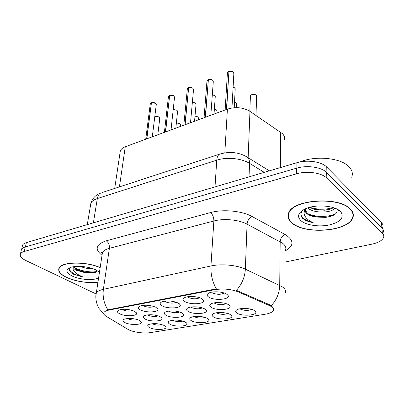 <?xml version="1.0" encoding="UTF-8"?>
<svg xmlns="http://www.w3.org/2000/svg" width="404" height="404" viewBox="0 0 404 404"><rect width="100%" height="100%" fill="white"/><g stroke="black" fill="none" stroke-linecap="round" stroke-linejoin="round"><path stroke-width="0.61" d="M140.617 310.014C137.835 308.54 137.582 307.222 139.85 306.07C144.844 304.641 150.137 305.02 155.727 307.202L157.747 308.833C159.974 312.211 146.485 313.1 140.617 310.014M142.814 305.348L143.809 306C147.652 307.434 151.046 307.596 153.995 306.49M162.357 305.969C159.646 304.454 159.479 303.096 161.847 301.894C167.11 300.369 172.559 300.743 178.189 303.02L180.058 304.586C182.451 308.166 168.241 309.227 162.357 305.969M164.65 301.162L165.635 301.854C169.71 303.394 173.26 303.515 176.296 302.222M185.143 301.722C182.512 300.172 182.431 298.773 184.906 297.516C188.587 295.758 197.96 296.374 201.753 298.632L203.464 300.116C206.045 303.919 191.031 305.177 185.143 301.722M187.542 296.778L188.506 297.511C192.824 299.162 196.546 299.233 199.662 297.733M209.05 297.273C206.505 295.683 206.525 294.233 209.11 292.925C213.024 291.042 222.766 291.653 226.498 294.026L228.038 295.415C230.83 299.45 214.923 300.94 209.05 297.273M211.575 292.188L212.504 292.956C217.079 294.723 220.973 294.738 224.18 293.006M119.852 313.883C117.008 312.444 116.67 311.166 118.842 310.06C123.589 308.727 128.735 309.1 134.285 311.196L136.446 312.878C138.527 316.069 125.695 316.807 119.852 313.883M121.978 309.353L122.968 309.959C126.583 311.287 129.825 311.489 132.694 310.555M145.369 319.19C142.763 317.847 142.496 316.645 144.561 315.58C149.379 314.206 154.53 314.549 160.014 316.62L161.938 318.15C164.029 321.291 150.985 322.074 145.369 319.19M147.667 314.852L148.45 315.322C151.98 316.625 155.207 316.817 158.136 315.888M166.438 315.494C163.898 314.12 163.706 312.883 165.862 311.777C170.932 310.307 176.23 310.651 181.76 312.807L183.547 314.277C185.784 317.605 172.064 318.539 166.438 315.494M168.811 311.029L169.599 311.534C173.336 312.938 176.715 313.09 179.74 311.999M188.481 311.63C186.017 310.221 185.906 308.944 188.153 307.798C191.612 306.106 200.838 306.676 204.525 308.818L206.171 310.211C208.57 313.736 194.107 314.842 188.481 311.63M190.946 307.04L191.723 307.575C195.682 309.08 199.217 309.191 202.338 307.914M211.57 307.58C209.186 306.141 209.166 304.828 211.499 303.631C215.175 301.823 224.76 302.389 228.391 304.631L229.881 305.944C232.472 309.671 217.18 310.979 211.57 307.58M214.14 302.869L214.898 303.429C219.084 305.04 222.786 305.106 226.008 303.626M125.21 322.725C122.548 321.412 122.205 320.241 124.195 319.221C128.77 317.928 133.785 318.281 139.228 320.266L141.284 321.842C143.238 324.816 130.81 325.467 125.21 322.725M127.457 318.509L128.225 318.938C131.547 320.155 134.628 320.372 137.466 319.594M170.236 324.367C167.852 323.109 167.645 321.973 169.609 320.958C174.493 319.544 179.649 319.862 185.077 321.912L186.789 323.286C188.885 326.387 175.619 327.21 170.236 324.367M172.705 320.205L173.286 320.544C176.72 321.826 179.931 322.003 182.926 321.084M191.582 320.832C189.269 319.554 189.133 318.387 191.178 317.332C194.44 315.711 203.515 316.241 207.101 318.266L208.681 319.579C210.923 322.857 196.965 323.831 191.582 320.832M194.127 316.564L194.713 316.928C198.339 318.301 201.707 318.443 204.803 317.367M213.908 317.14C211.671 315.837 211.615 314.635 213.731 313.539C217.19 311.812 226.614 312.332 230.149 314.453L231.588 315.696C233.997 319.155 219.271 320.306 213.908 317.14M216.539 312.762L217.115 313.145C220.953 314.61 224.472 314.721 227.679 313.464M237.274 313.277C235.123 311.944 235.148 310.711 237.35 309.575C241.011 307.727 250.818 308.237 254.288 310.459L255.581 311.615C258.181 315.272 242.607 316.625 237.274 313.277M240.011 308.787L240.562 309.186C244.617 310.752 248.303 310.817 251.621 309.373M149.798 327.745C147.354 326.518 147.076 325.412 148.965 324.432C153.611 323.104 158.626 323.427 164.009 325.397L165.847 326.826C167.811 329.76 155.176 330.447 149.798 327.745M152.212 323.7L152.778 324.008C156.015 325.2 159.085 325.412 161.979 324.634M119.998 152.98L120.331 150.758C121.079 149.066 122.725 147.738 125.265 146.773L227.412 109.13C235.618 106.626 243.137 107.368 249.96 111.358L282.406 133.628C284.411 135.688 285.032 137.845 284.28 140.112M269.428 305.56L271.2 306.479C273.356 307.863 274.043 309.257 273.261 310.666C272.155 312.327 269.448 313.524 265.125 314.246L150.581 332.588C143.804 333.76 132.361 332.113 127.861 329.3L106.308 316.382C104.081 315.019 103.318 313.701 104.02 312.428C104.692 311.383 106.328 310.6 108.934 310.08L214.812 289.678C223.2 288.39 230.957 289.113 238.092 291.839L269.428 305.56L269.443 304.672L272.352 306.828M350.329 208.969C338.971 196.208 292.951 199.46 288.683 212.817C287.108 216.478 288.198 219.882 291.951 223.028C304.687 234.704 347.48 231.709 352.682 218.19C354.066 215.014 353.283 211.943 350.329 208.969M288.365 213.605L288.547 214.095M100.167 267.589C86.355 261.242 61.489 261.62 59.05 268.054C57.747 271.19 60.176 274.286 66.337 277.346C76.25 281.633 86.784 283.275 97.94 282.265M353.025 213.1L352.803 213.549M383.103 232.654C383.78 231.022 383.401 229.462 381.952 227.972L326.679 172.513C321.66 167.125 307.01 164.973 296.662 168.155L25.225 246.985C23.27 247.561 22.013 248.369 21.442 249.399L21.159 250.707M95.98 295.147L96.314 293.011C97.293 291.395 99.647 290.173 103.373 289.335C102.475 296.829 103.99 303.651 107.908 309.802L216.337 288.85C212.388 281.856 210.595 274.23 210.944 265.963C221.251 263.605 236.956 265.085 245.359 269.185C244.849 277.225 241.87 284.275 236.411 290.34L269.443 304.672M285.325 261.989L371.837 244.178C378.078 242.809 381.957 240.673 383.472 237.759C384.154 236.148 383.77 234.603 382.32 233.128L326.836 178.154C321.796 172.806 307.075 170.66 296.677 173.796L24.26 251.49C22.301 252.061 21.043 252.853 20.478 253.874C19.559 256.06 21.341 258.272 25.821 260.494L95.96 293.9M352.647 213.019L352.818 212.514M382.674 227.452C383.351 225.801 382.967 224.225 381.522 222.72L326.755 167.079C321.756 161.651 307.186 159.499 296.889 162.716L26.351 242.627C24.402 243.213 23.144 244.031 22.574 245.071L22.291 246.395M383.037 229.462L381.886 227.836L326.912 172.659L324.457 170.746M152.298 136.81L156.217 105.035L155.611 103.429L154.873 102.97L153.303 102.545L151.444 102.742L155.429 103.288M151.424 102.879L146.617 138.905M151.444 102.742L146.829 138.83M352.47 212.539L352.601 212.029M292.233 222.958C304.833 234.522 347.203 231.553 352.344 218.175C353.717 215.034 352.939 211.989 350.01 209.045C338.759 196.42 293.233 199.642 289.006 212.858C287.451 216.478 288.527 219.842 292.233 222.958M351.682 177.26C353.04 173.735 352.248 170.337 349.303 167.074C341.572 157.964 315.585 155.222 300.106 161.933M303.192 209.944C300.51 212.686 300.248 215.413 302.409 218.125L302.904 218.579C305.252 220.513 308.671 221.872 313.166 222.649C309.201 220.927 306.454 218.731 304.929 216.059C303.707 213.772 303.894 211.398 305.485 208.934C304.767 210.615 305.237 212.176 306.873 213.635C309.045 215.433 312.287 216.569 316.605 217.054L313.807 216.393C310.706 215.438 308.393 214.186 306.863 212.63L305.222 209.716M334.81 208.151C332.002 212.974 314.181 213.782 307.641 207.949M333.366 207.651C331.421 209.03 328.467 209.888 324.498 210.226L314.443 209.373L309.449 207.393M340.335 211.378C334.593 205.389 314.994 204.055 305.081 208.959C298.036 212.656 296.713 216.61 301.101 220.821C306.358 225.296 319.195 227.144 329.411 224.937C340.562 221.993 344.395 217.67 340.91 211.969L340.335 211.378M316.605 217.054L325.574 217.387C333.81 216.175 337.593 213.681 336.926 209.903M288.552 213.12L288.698 213.615M313.166 222.649C306.545 220.978 302.485 218.407 300.975 214.928M335.628 213.822C329.023 217.054 316.63 217.413 308.424 213.928M333.037 207.55C325.548 209.868 317.791 209.787 309.757 207.308M301.031 211.696L301.172 211.373M330.406 216.488L326.084 217.14L314.822 216.67M329.27 209.454L324.755 210.029L315.559 209.641M100.147 267.716C86.522 261.373 61.731 261.711 59.307 268.11C58.019 271.21 60.423 274.276 66.519 277.306C76.401 281.573 86.88 283.189 97.96 282.149M70.311 267.544C68.7 269.443 69.392 271.463 72.397 273.614L73.437 274.21L83.189 277.033C79.78 275.73 77.048 274.134 74.993 272.23C73.291 270.604 72.659 268.928 73.094 267.196C73.392 268.291 74.523 269.337 76.492 270.326L85.497 272.705C82.007 272.028 79.053 270.958 76.634 269.498L73.705 266.69M73.094 267.196L73.058 266.802M92.723 268.635C88.794 268.913 84.562 268.155 80.037 266.357M99.46 272.256L96.303 270.13C89.39 266.413 75.528 265.13 69.932 267.695C65.458 270.054 66.165 272.811 72.048 275.972C79.462 279.714 93.4 280.745 98.601 277.927M85.497 272.705L93.369 272.952C95.642 272.589 96.955 271.917 97.308 270.927M72.816 228.901L70.18 229.679M83.189 277.033C75.927 275.371 71.346 272.877 69.443 269.549M97.066 271.382C91.562 272.958 79.74 270.978 73.942 267.084M95.536 272.412L95.4 272.432C89.188 273.149 82.689 272.008 75.902 269.014M171.023 129.911L174.493 97.677L173.922 96.056C172.675 95.142 171.266 94.905 169.685 95.349L173.599 95.814M169.67 95.501L165.362 131.997M169.685 95.349L165.584 131.916M190.511 122.73L193.491 90.026L192.961 88.39C191.723 87.446 190.289 87.203 188.653 87.663L192.476 88.037M188.638 87.835L184.881 124.806M188.653 87.663L185.108 124.72M210.817 115.246L213.262 82.057L212.767 80.416C211.539 79.437 210.08 79.184 208.388 79.669L212.105 79.942M208.373 79.861L205.212 117.312M208.388 79.669L205.449 117.226M231.962 107.974L233.845 73.755L233.391 72.109C232.179 71.094 230.694 70.836 228.937 71.341L232.532 71.513M228.927 71.558L226.412 109.499M228.937 71.341L226.659 109.408M280.32 167.609L280.714 132.249M108.934 310.08L109.014 309.514M214.812 289.678L214.852 289.052M238.092 291.839L238.133 290.92M248.152 157.732L249.96 111.358M224.821 152.869L227.412 109.13M119.422 186.885L125.265 146.773M285.401 250.394C286.486 247.975 285.577 245.607 282.659 243.294L247.061 224.149L245.359 269.185L282.28 286.815C285.3 288.926 286.249 291.062 285.123 293.218M271.195 305.732C276.578 299.985 279.422 293.203 279.719 285.381L280.184 241.728C280.507 238.234 282.133 235.815 285.072 234.472C294.142 240.274 294.248 245.718 285.396 250.798M102.035 255.278L101.742 255.07C94.44 249.101 95.935 244.354 106.222 240.829C108.565 242.496 109.62 244.991 109.383 248.324L103.373 289.335L210.944 265.963L213.862 220.993L109.383 248.324C105.752 249.303 103.439 250.702 102.449 252.52L102.086 254.934M106.222 240.829L210.54 212.57C222.983 209.025 242.057 210.853 252.111 216.534L285.072 234.472M382.32 233.128L381.952 227.972M326.836 178.154L326.679 172.513M296.677 173.796L296.662 168.155M24.26 251.49L25.225 246.985M252.111 216.534C249.162 218.003 247.475 220.544 247.061 224.149C238.971 219.7 223.831 218.256 213.862 220.993C213.868 217.342 212.762 214.534 210.54 212.57M102.071 255.035L101.742 255.07M326.755 167.079L326.912 172.659M296.889 162.716L296.905 168.084M381.522 222.72L381.886 227.836M26.351 242.627L25.432 246.925M264.267 172.351L249.541 163.347L249.031 176.851M220.417 153.899L219.589 154.171C229.179 151.323 238.037 152.096 246.167 156.505C248.465 157.575 249.586 159.853 249.541 163.347C241.577 158.297 226.634 156.838 216.761 160.166L215.004 186.901M101.99 192.582L219.589 154.171C217.953 155.055 217.009 157.05 216.761 160.166L97.329 198.566L93.385 222.826M87.289 224.624L90.89 203.131C92.435 198.207 95.798 194.799 100.98 192.91C99.061 193.844 97.844 195.728 97.329 198.566C94.001 199.662 91.854 201.187 90.89 203.131L90.451 205.747M180.245 126.513L180.391 125.078L179.856 123.68L176.376 122.907M176.376 122.887L179.694 123.558M157.818 134.774L159.732 118.665L159.151 117.175C157.767 116.256 156.308 116.079 154.782 116.65M154.979 116.564L159.035 117.089M151.237 102.823L150.238 104.222M198.253 119.877L198.379 118.392L197.879 116.983L195.006 116.115M195.006 116.094L197.601 116.776M216.948 112.989L217.054 111.443L216.584 110.034L214.367 109.161M214.373 109.136L216.185 109.731M236.274 107.641L236.451 104.227L236.017 102.813L234.522 102.04M236.486 103.596L235.992 102.762L234.527 102L235.476 102.419M255.99 115.458L256.616 96.718L256.217 95.304C253.833 93.91 251.904 94.102 250.424 95.879L250.399 96.571M251.626 94.723L255.525 94.809M169.473 95.435L168.468 96.389L168.402 96.96M188.431 87.754L187.345 88.789L187.284 89.42M208.156 79.76L206.984 80.886L206.929 81.583M228.699 71.437L227.427 72.664L227.376 73.432M175.836 128.139L177.528 111.787L176.977 110.282L173.22 109.504M173.22 109.494L176.745 110.105M194.556 121.24L196.011 104.636L195.491 103.126L192.38 102.217L195.127 102.848M214.019 114.064L215.216 97.202L214.736 95.682L212.327 94.753M212.327 94.733L214.221 95.309M234.219 107.717L235.189 89.471L234.744 87.946L233.113 87.107M233.113 87.092L234.067 87.461M104.02 312.428L104.065 312.115M114.701 188.431L120.331 150.758M165.226 326.129L165.847 326.826M254.581 310.646L255.581 311.615M230.699 314.797L231.588 315.696M207.893 318.756L208.681 319.579M186.087 322.528L186.789 323.286M140.668 321.14L141.284 321.842M228.871 304.929L229.881 305.944M205.277 309.282L206.171 310.211M182.76 313.423L183.547 314.277M161.241 317.372L161.938 318.15M135.754 312.09L136.446 312.878M226.881 294.269L228.038 295.415M202.444 299.066L203.464 300.116M179.164 303.626L180.058 304.586M156.959 307.964L157.747 308.833M103.818 313.817L99.041 308.484C97.632 306.883 94.657 298.521 96.314 293.011L102.449 252.52L101.904 252.076C101.313 251.722 101.434 252.293 102.257 253.793M20.478 253.874L21.442 249.399M22.574 245.071L21.735 248.96M247.41 157.272L269.382 170.841M176.381 122.867L179.836 123.629L180.436 124.599M154.788 116.62C155.939 116.024 157.388 116.19 159.131 117.125L159.792 118.185M156.282 104.51L155.596 103.379C154.661 102.54 153.288 102.313 151.47 102.702M151.263 102.783L150.308 103.702L145.728 139.234M336.391 208.817L340.91 211.969M289.011 212.186L289.006 212.858M325.574 217.387L326.084 217.14M324.755 210.029L324.498 210.226M99.212 272.033L99.45 272.306M59.428 267.468L59.307 268.11M93.385 272.947L95.4 272.432M195.006 116.074L197.859 116.933L198.425 117.867M214.373 109.115L216.564 109.984L217.094 110.868M249.823 111.267L250.424 95.879C249.889 94.768 254.611 93.486 256.192 95.258L256.646 96.031M174.553 97.096L173.902 96.006C172.912 95.132 171.513 94.895 169.71 95.309M169.493 95.395L168.468 96.389L164.393 132.355M193.551 89.385L192.94 88.345C191.895 87.426 190.471 87.188 188.673 87.623M188.451 87.713L187.345 88.789L183.82 125.195M213.312 81.355L212.746 80.366C211.519 79.396 210.07 79.149 208.408 79.628M208.176 79.719L206.984 80.886L204.055 117.741M233.891 72.983L233.371 72.063C232.164 71.059 230.694 70.806 228.957 71.301M228.72 71.397L227.427 72.664L225.144 109.964M173.22 109.469L176.957 110.231L177.583 111.262M192.385 102.177L195.47 103.076L196.061 104.06M212.327 94.708L214.711 95.637L215.261 96.571M233.113 87.067L234.724 87.9L235.229 88.774"/></g></svg>
